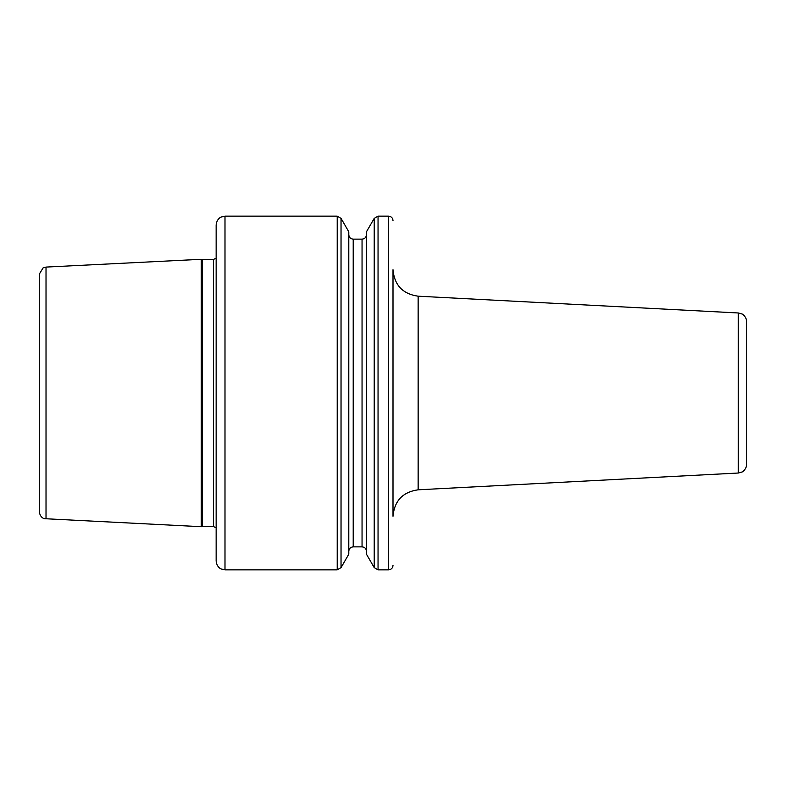 <?xml version="1.0" encoding="UTF-8"?>
<svg xmlns="http://www.w3.org/2000/svg" width="786" height="786" viewBox="0 0 786 786"><rect width="100%" height="100%" fill="white"/><g stroke="black" fill="none" stroke-linecap="round" stroke-linejoin="round"><path stroke-width="1.18" d="M393 269.706L393 516.294C394.385 500.82 402.766 491.987 418.142 489.806L418.142 296.194C402.766 294.013 394.385 285.18 393 269.706M393 331.103L393 454.898M738.319 473.025L738.319 312.975L741.984 313.987C741.699 313.663 746.307 315.893 746.7 321.808L746.7 464.192C746.307 470.107 741.699 472.337 741.984 472.013L738.319 473.025L418.142 489.806M46.02 518.917L46.02 267.083L43.083 267.888L39.3 274.147L39.3 511.853C40.361 518.426 45.008 518.829 44.537 518.681L201.255 526.699L213.448 526.561L216.15 527.809M46.02 267.083L201.255 259.301L201.255 526.699M224.993 216.15L221.102 217.054C221.22 216.867 216.71 218.734 216.15 224.993L216.15 561.008C216.71 567.266 221.22 569.133 221.102 568.946L224.993 569.85L337.214 569.85L337.214 216.15L224.993 216.15L224.993 569.85M341.036 567.639L341.036 218.361L348.788 231.782L348.788 554.218L341.036 567.639L337.214 569.85M353.209 546.86L353.209 239.141L362.051 239.141L362.051 546.86L353.209 546.86C350.527 547.125 349.053 548.599 348.788 551.281M366.473 231.782L366.473 554.218L374.224 567.639L374.224 218.361L366.473 231.782M378.046 569.85L378.046 216.15L388.579 216.15L388.579 569.85L378.046 569.85L374.224 567.639M201.255 259.301L202.228 259.439L202.228 526.561M202.228 259.439L213.448 259.439L213.448 526.561M738.319 312.975L418.142 296.194M216.15 258.191L213.448 259.439M341.036 218.361L337.214 216.15M353.209 239.141C350.527 238.875 349.053 237.401 348.788 234.719M362.051 546.86C364.733 547.125 366.207 548.599 366.473 551.281M362.051 239.141C364.733 238.875 366.207 237.401 366.473 234.719M378.046 216.15L374.224 218.361M388.579 569.85C391.261 569.585 392.735 568.111 393 565.429M388.579 216.15C391.261 216.415 392.735 217.889 393 220.571"/></g></svg>
